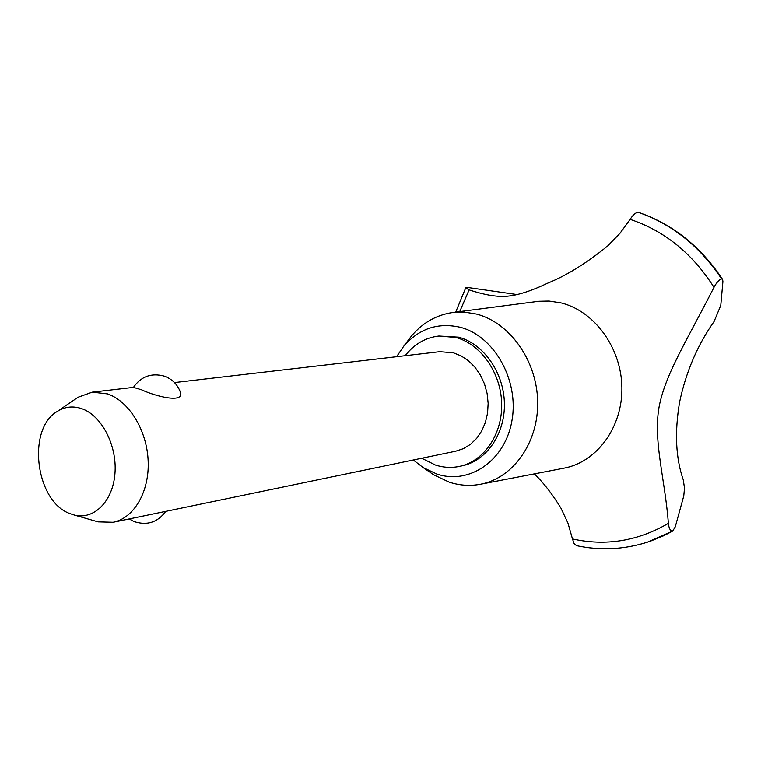<?xml version="1.0" encoding="UTF-8"?>
<svg xmlns="http://www.w3.org/2000/svg" width="761" height="761" viewBox="0 0 761 761"><rect width="100%" height="100%" fill="white"/><g stroke="black" fill="none" stroke-linecap="round" stroke-linejoin="round"><path stroke-width="1.14" d="M421.727 458.246L435.397 465.028C443.52 467.635 451.663 468.072 459.815 466.322L462.583 465.713C486.859 460.538 505.342 433.409 504.391 402.816C503.601 372.224 483.416 343.715 458.579 337.171L438.878 336.029C425.332 337.656 414.089 344.219 405.156 355.72M459.815 466.322C484.129 461.147 502.631 433.96 501.67 403.282C500.881 372.614 480.657 344.029 455.782 337.465L438.878 336.029M428.614 471.316L433.523 474.702L449.114 482.113C459.511 485.508 469.975 486.222 480.495 484.253C513.095 478.231 538.617 442.493 537.666 401.532C536.943 360.581 509.661 322.407 476.357 314.046L464.591 312.143L452.9 312.495C436.414 314.864 422.536 322.778 411.273 336.248L407.477 341.27M413.299 459.986L423.087 467.52L436.671 473.96C469.261 485.157 505.352 460.681 512.001 420.3C519.145 380.062 494.022 335.782 460.167 327.268C437.851 322.274 418.997 328.638 403.625 346.369L396.605 356.709M480.495 484.253L564.063 468.148C596.843 462.079 622.631 427.216 621.889 387.473C621.395 347.739 594.236 310.821 560.838 302.849L549.033 301.052L538.94 301.261L452.9 312.495M659.207 406.25C665.637 373.737 686.251 341.708 713.989 287.344C716.51 282.569 719.05 279.753 721.609 278.906L722.646 279.487L722.912 281.627L720.772 305.437L714.103 321.475C697.533 344.98 686.032 371.844 679.602 402.074C674.503 432.286 675.739 458.265 683.321 480.02L684.5 488.22L683.768 495.915L675.254 526.888L672.676 531.064C670.365 531.064 668.929 528.495 668.367 523.368C665.057 478.812 652.843 440.486 659.207 406.25M713.989 287.344C692.386 253.423 664.439 230.764 630.137 219.368L619.92 233.37L607.687 245.955C586.493 263.22 566.355 275.682 547.254 283.339C531.406 290.93 518.013 295.23 507.064 296.229C497.313 297.113 484.662 295.002 469.109 289.884L459.73 311.601M534.403 473.865C543.811 483.064 552.667 494.526 560.99 508.234L567.944 523.083L572.481 538.95C605.832 546.322 637.794 541.128 668.367 523.368M174.478 382.574L439.744 351.687L453.337 352.79L461.204 355.939L468.538 360.838L475.026 367.306L480.419 375.116L484.51 383.963L487.116 393.504L488.153 403.349L487.563 413.137L485.385 422.46L481.703 430.973L476.671 438.355L470.498 444.31L463.43 448.638L455.734 451.187L113.18 522.265L98.083 521.865L95.781 521.199M133.422 387.397C141.004 376.457 151.268 372.69 164.195 376.096C171.91 378.911 177.237 384.096 180.195 391.668C185.256 403.872 155.929 396.519 141.651 389.822L133.451 387.368L92.271 392.143L107.491 393.884C128.98 401.037 146.949 430.269 148.157 460.966C149.517 491.682 133.993 518.174 113.18 522.265M81.722 408.657C73.104 405.765 65.046 406.631 57.541 411.273C26.445 428.624 35.51 501.784 70.117 513.665L74.217 515.016C93.917 520.239 112.97 501.356 114.968 473.342C117.213 445.394 101.613 415.401 81.722 408.657M75.9 398.716L78.06 397.242L92.271 392.143M469.109 289.884L465.732 287.81L466.988 287.382L517.385 294.612M572.481 538.95L574.032 543.449L576.467 545.656C600.191 550.726 623.792 549.585 647.297 542.222L672.676 531.064M722.589 279.392C700.615 246.431 672.543 224.067 638.374 212.319L637.927 212.233C635.406 212.757 632.81 215.135 630.137 219.368M650.436 541.166L663.906 535.63L672.753 531.035M721.685 278.906C699.673 246.031 671.782 223.81 638.013 212.233M721.609 278.906C699.597 246.041 671.706 223.81 637.927 212.233M57.541 411.273L78.06 397.242M129.208 518.945L133.926 521.523C147.016 525.803 157.632 522.417 165.774 511.354M74.217 515.016L98.083 521.865M455.687 312.134L465.732 287.81M507.064 296.229L507.539 296.191M672.895 530.959L663.906 535.63M423.087 467.52L433.523 474.702M403.625 346.369L411.273 336.248"/></g></svg>
